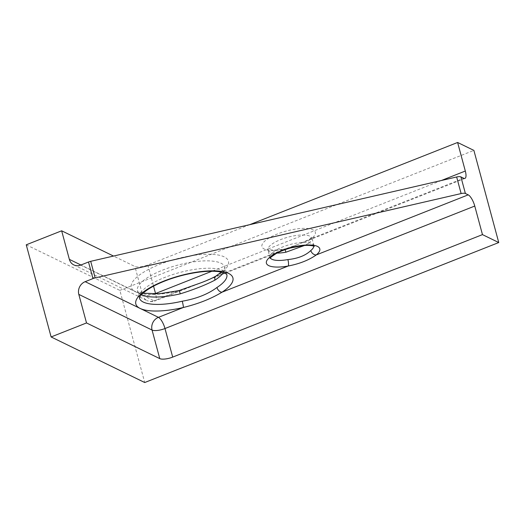 <?xml version="1.0" encoding="UTF-8"?>
<svg xmlns="http://www.w3.org/2000/svg" width="525" height="525" viewBox="0 0 525 525"><rect width="100%" height="100%" fill="white"/><g stroke="black" fill="none" stroke-linecap="round" stroke-linejoin="round"><path stroke-width="0.39" stroke-dasharray="2.62 1.97" d="M26.25 244.808L119.857 290.384L144.723 382.528M284.937 249.723A5.027 1.253 -100.2 0 0 284.137 249.08A5.027 1.253 -100.2 0 0 283.789 249.421L298.121 244.368L200.596 282.929L217.501 275.632A50.269 15.809 164.9 0 0 216.136 254.691A50.269 15.809 164.9 0 0 153.149 267.166A50.269 15.809 164.9 0 0 135.64 291.841A50.269 15.809 164.9 0 0 178.92 290.889L198.247 283.861L155.164 300.891A10.054 3.242 68.4 0 0 155.656 293.974M308.812 243.154A22.621 7.114 164.9 0 0 311.706 238.14A22.621 7.114 164.9 0 0 288.015 237.169A22.621 7.114 164.9 0 0 268.026 249.926L267.501 249.014L269.187 249.611C272.514 250.366 277.495 250.189 284.137 249.08L284.137 249.08C287.26 248.502 291.92 246.934 298.121 244.368L311.778 238.357A5.027 3.905 50.8 0 0 309.835 239.065L309.835 239.065A5.027 3.905 50.8 0 0 308.812 243.154L304.48 245.483M216.011 276.019A5.027 3.413 -123 0 1 217.501 275.632L283.789 249.421A27.648 8.695 164.9 0 1 263.005 242.99A27.648 8.695 164.9 0 1 299.348 228.618A27.648 8.695 164.9 0 1 311.778 238.357L463.733 178.27M80.699 265.086L153.956 300.759A10.054 8.977 116 0 1 147.066 300.582A10.054 10.054 0 0 0 155.164 300.891A10.054 3.242 68.4 0 1 153.956 300.759L178.92 290.889A5.027 0.499 76.8 0 1 179.012 290.601M249.729 224.667L147.833 264.961A10.054 3.163 -15.1 0 1 134.912 266.477L113.518 256.062M119.857 290.384L473.885 150.399M313.773 246.205A22.621 7.114 164.9 0 0 313.694 245.516A22.621 7.114 164.9 0 0 290.003 244.538A22.621 7.114 164.9 0 0 270.014 257.303A22.621 7.114 164.9 0 0 270.296 257.933M441.381 180.502L211.903 271.235M73.808 264.908L147.066 300.582A10.054 8.977 116 0 1 142.616 295.043L80.916 265M154.206 294.013A10.054 3.163 -15.1 0 1 142.616 295.043L134.912 266.477M223.401 272.646A45.242 14.227 164.9 0 0 224.818 267.159A45.242 14.227 164.9 0 0 177.43 265.21A45.242 14.227 164.9 0 0 137.458 290.732A45.242 14.227 164.9 0 0 141.442 294.761M221.242 272.081L224.385 268.4L224.818 267.159L226.807 274.536A45.242 14.227 164.9 0 0 179.419 272.587A45.242 14.227 164.9 0 0 139.447 298.108L137.458 290.732L138.442 291.578L143.023 293.186M270.021 258.353L268.026 249.926A22.621 7.114 164.9 0 0 277.082 253.083M147.833 264.961L153.549 286.151M464.94 178.402L299.86 243.679C307.433 240.752 309.087 239.722 309.835 239.065L311.699 237.083L314.219 246.428"/><path stroke-width="0.79" d="M113.518 256.062L61.655 230.803L26.25 244.808L51.115 336.952L144.723 382.528L498.75 242.543L482.468 234.616L474.764 206.049A10.054 3.242 68.4 0 0 468.208 194.854L316.247 254.94A5.027 3.905 -129.2 0 1 310.8 250.53A22.621 7.114 164.9 0 0 313.773 246.205M270.296 257.933A22.621 7.114 164.9 0 0 287.897 259.58A5.027 1.253 79.8 0 1 288.264 266.004L221.977 292.215C211.109 298.784 198.247 303.863 183.396 307.473A5.027 0.499 -103.2 0 0 182.247 301.212C196.488 298.725 208.064 294.144 216.969 287.483A5.027 3.413 57 0 0 221.977 292.215A50.269 15.809 164.9 0 0 220.612 271.281A50.269 15.809 164.9 0 0 157.625 283.749A50.269 15.809 164.9 0 0 140.116 308.424A50.269 15.809 164.9 0 0 183.396 307.473L158.432 317.343L85.175 281.669L92.978 278.585A5.027 1.582 164.9 0 1 95.169 277.909L461.127 193.567A5.027 1.582 164.9 0 1 465.393 193.482L468.208 194.854M61.655 230.803L69.359 259.37A10.054 8.977 -64 0 0 73.808 264.908A10.054 8.977 -64 0 0 80.699 265.086L88.502 262.001L92.978 278.585M85.175 281.669A10.054 8.977 -64 0 0 78.809 294.387L86.513 322.947L51.115 336.952M482.468 234.616L172.692 357.105A10.054 3.163 -15.1 0 1 159.777 358.621L86.513 322.947M143.023 293.186L159.082 293.777L179.012 290.601L200.596 282.929C207.185 280.488 212.323 278.184 216.005 276.019A5.027 3.413 -123 0 1 216.011 276.019L221.242 272.081M88.502 262.001A5.027 1.582 164.9 0 1 90.7 261.319L456.652 176.977A5.027 1.582 164.9 0 1 460.917 176.899L463.733 178.27A10.054 3.242 68.4 0 0 464.94 178.402A10.054 3.242 68.4 0 0 465.314 171.032L441.381 180.502M304.48 245.483L285.908 252.21A5.027 1.253 -100.2 0 0 284.937 249.723M179.012 290.601A5.027 0.499 76.8 0 1 180.259 293.836C194.047 289.551 205.616 284.97 214.981 280.107A5.027 3.413 -123 0 1 216.005 276.019M316.247 254.94C308.897 260.118 299.565 263.806 288.264 266.004A27.648 8.695 164.9 0 1 267.481 259.573A27.648 8.695 164.9 0 1 303.824 245.201A27.648 8.695 164.9 0 1 316.247 254.94M287.897 259.58C297.983 258.53 305.616 255.511 310.8 250.53M498.75 242.543L473.885 150.399L457.61 142.472L465.314 171.032M457.61 142.472L249.729 224.667M155.656 293.974A10.054 3.242 68.4 0 0 155.538 293.527A10.054 3.163 -15.1 0 1 154.206 294.013M211.903 271.235L155.538 293.527L153.549 286.151M474.764 206.049L164.988 328.538A10.054 3.163 -15.1 0 1 152.066 330.054L159.777 358.621M78.809 294.387L152.066 330.054A10.054 8.977 -64 0 1 158.432 317.343A10.054 3.242 -111.6 0 1 164.988 328.538L172.692 357.105M214.981 280.107A45.242 14.227 164.9 0 0 223.401 272.646M141.442 294.761A45.242 14.227 164.9 0 0 180.259 293.836M216.969 287.483A45.242 14.227 164.9 0 0 226.807 274.536L225.822 273.689L220.559 271.95C215.591 271.025 209.055 271.005 200.944 271.891C190.424 273.138 179.819 275.645 169.122 279.398C160.781 282.391 153.871 285.646 148.385 289.163C143.699 292.313 140.864 294.879 139.886 296.861L139.447 298.108A45.242 14.227 164.9 0 0 182.247 301.212M277.082 253.083A22.621 7.114 164.9 0 0 285.908 252.21M456.652 176.977L461.127 193.567M460.917 176.899L465.393 193.482M90.7 261.319L95.169 277.909M80.916 265L69.359 259.37M314.219 246.428L314.219 246.428C314.659 246.527 312.047 244.853 303.384 245.569L290.397 248.003C284.694 249.605 279.832 251.527 275.802 253.772L271.156 257.014L270.021 258.353"/></g></svg>
